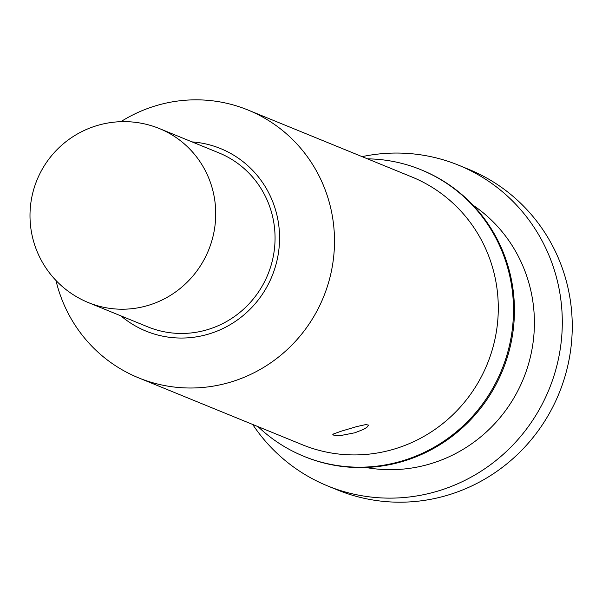 <?xml version="1.0" encoding="UTF-8"?>
<svg xmlns="http://www.w3.org/2000/svg" width="602" height="602" viewBox="0 0 602 602"><rect width="100%" height="100%" fill="white"/><g stroke="black" fill="none" stroke-linecap="round" stroke-linejoin="round"><path stroke-width="0.9" d="M354.917 432.763L363.495 429.399L366.889 427.337L368.567 425.125L365.873 424.56L356.82 426.562L341.281 431.182L333.696 433.884L332.613 434.892L336.563 435.652L341.131 435.449L354.917 432.763M120.957 315.899A98.585 95.861 -67.8 0 0 208.886 333.99A98.585 95.861 -67.8 0 0 279.185 229.204A98.585 95.861 -67.8 0 0 192.038 141.899M120.851 121.679A144.653 140.657 112.2 0 1 155.737 105.786A144.653 140.657 112.2 0 1 247.971 110.008A144.653 140.657 112.2 0 1 334.208 250.372A144.653 140.657 112.2 0 1 230.792 382.052A144.653 140.657 112.2 0 1 138.558 377.83A144.653 140.657 112.2 0 1 55.971 280.479M362.111 156.64A173.218 168.432 112.2 0 1 458.686 165.241A173.218 168.432 112.2 0 1 561.944 333.32A173.218 168.432 112.2 0 1 438.113 490.999A173.218 168.432 112.2 0 1 327.661 485.942A173.218 168.432 112.2 0 1 252.689 424.463M458.686 165.241L468.642 169.305A173.218 168.432 112.2 0 1 571.9 337.383A173.218 168.432 112.2 0 1 448.069 495.062A173.218 168.432 112.2 0 1 337.617 490.013L327.661 485.942M472.991 205.147A144.653 140.657 112.2 0 1 532.469 346.586A144.653 140.657 112.2 0 1 430.701 463.721A144.653 140.657 112.2 0 1 365.82 467.476M367.483 158.838A154.789 150.515 112.2 0 1 420.911 169.711A154.789 150.515 112.2 0 1 513.182 319.91A154.789 150.515 112.2 0 1 402.527 460.816A154.789 150.515 112.2 0 1 303.822 456.301A154.789 150.515 112.2 0 1 258.07 426.652M420.911 169.711L421.844 170.095A154.789 150.515 112.2 0 1 514.123 320.294A154.789 150.515 112.2 0 1 403.46 461.2A154.789 150.515 112.2 0 1 304.762 456.685L303.822 456.301M247.971 110.008L411.76 176.928A144.653 140.657 112.2 0 1 497.997 317.284A144.653 140.657 112.2 0 1 394.581 448.964A144.653 140.657 112.2 0 1 302.339 444.743L138.558 377.83M207.69 329.595A93.98 91.384 112.2 0 1 147.761 326.848L88.426 302.61A93.98 91.384 112.2 0 0 148.355 305.349A93.98 91.384 112.2 0 0 212.431 188.968A93.98 91.384 112.2 0 0 159.515 128.61L218.85 152.855A93.98 91.384 112.2 0 1 274.873 244.043A93.98 91.384 112.2 0 1 207.69 329.595M159.515 128.61A93.98 93.98 0 0 0 30.1 211.129A93.98 93.98 0 0 0 88.426 302.61"/></g></svg>

